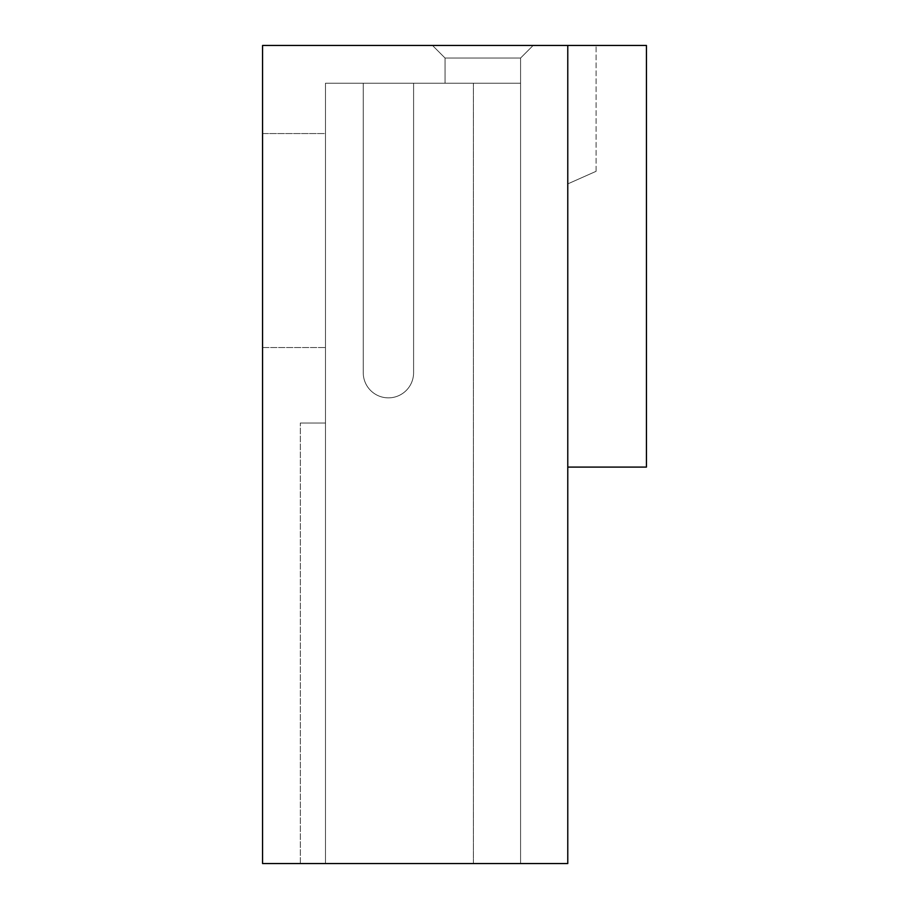 <?xml version="1.0" encoding="UTF-8"?>
<svg xmlns="http://www.w3.org/2000/svg" width="909" height="909" viewBox="0 0 909 909"><rect width="100%" height="100%" fill="white"/><g stroke="black" fill="none" stroke-linecap="round" stroke-linejoin="round"><path stroke-width="0.68" stroke-dasharray="4.54 3.41" d="M567.773 45.45L262.565 45.45L262.565 863.55L567.773 863.55L567.773 45.45L567.773 467.09L646.435 467.09L567.773 467.09L567.773 45.45L646.435 45.45L596.099 45.45L646.435 45.45L646.435 467.09L567.773 467.09M432.479 45.45L533.163 45.45L432.479 45.45L533.163 45.45L432.479 45.45L533.163 45.45L432.479 45.45L533.163 45.45L432.479 45.45L533.163 45.45L432.479 45.45L533.163 45.45L432.479 45.45L445.058 58.04L445.058 83.208L520.573 83.208L325.49 83.208L363.248 83.208L363.248 372.69A25.168 25.168 0 0 0 388.427 397.858A25.168 25.168 0 0 0 413.595 372.69L413.595 83.208L363.248 83.208L363.248 372.69A25.168 25.168 0 0 0 388.427 397.858A25.168 25.168 0 0 0 413.595 372.69L413.595 83.208L520.573 83.208L325.49 83.208L363.248 83.208L363.248 372.69A25.168 25.168 0 0 0 388.427 397.858A25.168 25.168 0 0 0 413.595 372.69L413.595 83.208L363.248 83.208L363.248 372.69A25.168 25.168 0 0 0 388.427 397.858A25.168 25.168 0 0 0 413.595 372.69L413.595 83.208L520.573 83.208L325.49 83.208L363.248 83.208L363.248 372.69A25.168 25.168 0 0 0 388.427 397.858A25.168 25.168 0 0 0 413.595 372.69L413.595 83.208L363.248 83.208L363.248 372.69A25.168 25.168 0 0 0 388.427 397.858A25.168 25.168 0 0 0 413.595 372.69L413.595 83.208L520.573 83.208L325.49 83.208L363.248 83.208L363.248 372.69A25.168 25.168 0 0 0 388.427 397.858A25.168 25.168 0 0 0 413.595 372.69L413.595 83.208L363.248 83.208L363.248 372.69A25.168 25.168 0 0 0 388.427 397.858A25.168 25.168 0 0 0 413.595 372.69L413.595 83.208L520.573 83.208L445.058 83.208L445.058 58.04L520.573 58.04L520.573 83.208L325.49 83.208L363.248 83.208L363.248 372.69A25.168 25.168 0 0 0 388.427 397.858A25.168 25.168 0 0 0 413.595 372.69L413.595 83.208L363.248 83.208L363.248 372.69A25.168 25.168 0 0 0 388.427 397.858A25.168 25.168 0 0 0 413.595 372.69L413.595 83.208L520.573 83.208L520.573 58.04L445.058 58.04L432.479 45.45L445.058 58.04L445.058 83.208L445.058 58.04L520.573 58.04L533.163 45.45L520.573 58.04L520.573 863.55L300.322 863.55L520.573 863.55L300.322 863.55L520.573 863.55L300.322 863.55L520.573 863.55L300.322 863.55L520.573 863.55L300.322 863.55L520.573 863.55L300.322 863.55L520.573 863.55L520.573 58.04L445.058 58.04L432.479 45.45L445.058 58.04L445.058 83.208L445.058 58.04L520.573 58.04L533.163 45.45L520.573 58.04L520.573 863.55L520.573 58.04L445.058 58.04L432.479 45.45L445.058 58.04L445.058 83.208L445.058 58.04L520.573 58.04L533.163 45.45L520.573 58.04L520.573 863.55L520.573 58.04L445.058 58.04L432.479 45.45L445.058 58.04L445.058 83.208L445.058 58.04L520.573 58.04L533.163 45.45L520.573 58.04L520.573 863.55L520.573 58.04L445.058 58.04L432.479 45.45L445.058 58.04L445.058 83.208L445.058 58.04L520.573 58.04L533.163 45.45L520.573 58.04L520.573 863.55L520.573 58.04L445.058 58.04L432.479 45.45M262.565 133.555L262.565 347.522L262.565 133.555L262.565 347.522L262.565 133.555L262.565 347.522L262.565 133.555L262.565 347.522L262.565 133.555L262.565 347.522L262.565 133.555L262.565 347.522L262.565 133.555L325.49 133.555L325.49 347.522L325.49 133.555L325.49 347.522L325.49 133.555L325.49 347.522L325.49 133.555L325.49 347.522L325.49 133.555L325.49 347.522L325.49 133.555L325.49 347.522L325.49 133.555L262.565 133.555M596.099 171.312L596.099 45.45L596.099 171.312L567.773 183.902L596.099 171.312M646.435 45.45L646.435 467.09L646.435 45.45M325.49 863.55L325.49 83.208L363.248 83.208L325.49 83.208L325.49 863.55L325.49 423.037L300.322 423.037L325.49 423.037L300.322 423.037L325.49 423.037L300.322 423.037L325.49 423.037L300.322 423.037L325.49 423.037L300.322 423.037L325.49 423.037L300.322 423.037L325.49 423.037L325.49 863.55L325.49 83.208L325.49 863.55M473.384 863.55L473.384 83.208L473.384 863.55M300.322 863.55L300.322 423.037L300.322 863.55M262.565 347.522L325.49 347.522L262.565 347.522M520.573 863.55L520.573 83.208L520.573 863.55M363.248 83.208L363.248 372.69A25.168 25.168 0 0 0 388.427 397.858A25.168 25.168 0 0 0 413.595 372.69L413.595 83.208L363.248 83.208L363.248 372.69A25.168 25.168 0 0 0 388.427 397.858A25.168 25.168 0 0 0 413.595 372.69L413.595 83.208L363.248 83.208L363.248 372.69A25.168 25.168 0 0 0 388.427 397.858A25.168 25.168 0 0 0 413.595 372.69L413.595 83.208L413.595 372.69A25.168 25.168 0 0 1 388.427 397.858A25.168 25.168 0 0 1 363.248 372.69A25.168 25.168 0 0 0 388.427 397.858A25.168 25.168 0 0 0 413.595 372.69A25.168 25.168 0 0 1 388.427 397.858A25.168 25.168 0 0 1 363.248 372.69A25.168 25.168 0 0 0 388.427 397.858A25.168 25.168 0 0 0 413.595 372.69A25.168 25.168 0 0 1 388.427 397.858A25.168 25.168 0 0 1 363.248 372.69A25.168 25.168 0 0 0 388.427 397.858A25.168 25.168 0 0 0 413.595 372.69A25.168 25.168 0 0 1 388.427 397.858A25.168 25.168 0 0 1 363.248 372.69A25.168 25.168 0 0 0 388.427 397.858A25.168 25.168 0 0 0 413.595 372.69A25.168 25.168 0 0 1 388.427 397.858A25.168 25.168 0 0 1 363.248 372.69A25.168 25.168 0 0 0 388.427 397.858A25.168 25.168 0 0 0 413.595 372.69A25.168 25.168 0 0 1 388.427 397.858A25.168 25.168 0 0 1 363.248 372.69L363.248 83.208M520.573 58.04L533.163 45.45L520.573 58.04"/><path stroke-width="1.36" d="M567.773 45.45L567.773 863.55L262.565 863.55L262.565 45.45L646.435 45.45L646.435 467.09L567.773 467.09"/></g></svg>
